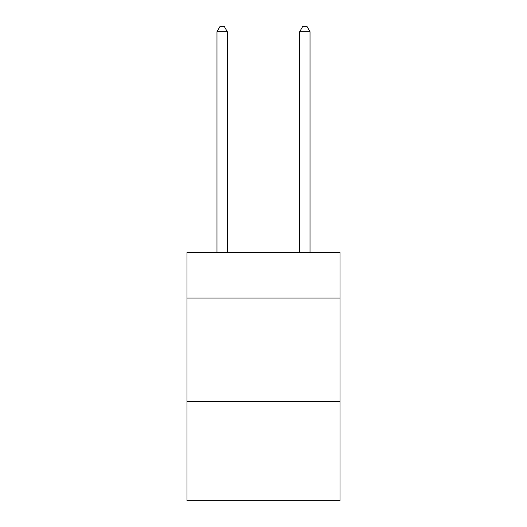 <?xml version="1.0" encoding="UTF-8"?>
<svg xmlns="http://www.w3.org/2000/svg" width="527" height="527" viewBox="0 0 527 527"><rect width="100%" height="100%" fill="white"/><g stroke="black" fill="none" stroke-linecap="round" stroke-linejoin="round"><path stroke-width="0.79" d="M340.001 298.025L340.001 252.545L186.999 252.545L186.999 298.025L340.001 298.025L340.001 500.65L186.999 500.65L186.999 298.025M340.001 401.409L186.999 401.409M227.315 252.545L227.315 31.725L216.979 31.725L216.979 252.545M216.979 31.725L220.082 26.35L224.219 26.35L227.315 31.725M310.021 252.545L310.021 31.725L299.685 31.725L299.685 252.545M299.685 31.725L302.781 26.35L306.918 26.35L310.021 31.725"/></g></svg>
